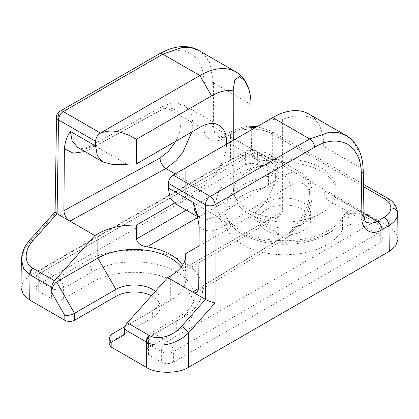 <?xml version="1.0" encoding="UTF-8"?>
<svg xmlns="http://www.w3.org/2000/svg" width="419" height="419" viewBox="0 0 419 419"><rect width="100%" height="100%" fill="white"/><g stroke="black" fill="none" stroke-linecap="round" stroke-linejoin="round"><path stroke-width="0.31" stroke-dasharray="2.1 1.57" d="M151.495 295.741A25.957 14.984 180 0 1 152.626 296.359A25.957 14.984 180 0 1 160.231 306.954A25.957 14.984 180 0 1 152.626 317.555L111.161 341.495L109.165 344.256M155.433 291.325A25.957 14.984 180 0 1 160.231 300.009A25.957 14.984 180 0 1 152.631 310.605A25.957 14.984 180 0 1 152.626 310.605L152.626 317.555M266.374 230.691A25.957 14.984 180 0 1 258.769 220.09A25.957 14.984 180 0 1 274.791 206.248A25.957 14.984 180 0 1 303.084 209.495A25.957 14.984 180 0 1 310.683 220.09A25.957 14.984 180 0 1 294.662 233.938A25.957 14.984 180 0 1 266.374 230.691M266.374 223.741A25.957 14.984 180 0 1 266.369 223.741A25.957 14.984 180 0 1 258.769 213.145A25.957 14.984 180 0 1 274.791 199.297A25.957 14.984 180 0 1 303.084 202.545A25.957 14.984 180 0 1 310.683 213.145A25.957 14.984 180 0 1 303.084 223.741A25.957 14.984 180 0 1 266.374 223.741L248.315 213.318A51.49 29.728 0 0 0 321.137 213.318A51.49 29.728 0 0 0 336.216 192.295A51.49 29.728 0 0 0 321.137 171.277A51.49 29.728 0 0 0 265.023 164.829A51.49 29.728 0 0 0 233.236 192.295A51.49 29.728 0 0 0 248.315 213.318L266.369 223.741M176.703 282.458A60.001 34.641 0 0 0 91.845 282.458L63.62 298.757A8.511 4.913 180 0 1 51.584 298.757L38.7 291.32A8.511 4.913 180 0 1 36.207 287.848A8.511 4.913 180 0 1 38.7 284.37L245.607 164.913A8.511 4.913 180 0 1 257.643 164.913L274.12 174.424A12.769 7.369 180 0 1 277.86 179.636A12.769 7.369 180 0 1 268.537 186.738A60.001 34.641 0 0 0 224.725 220.09A60.001 34.641 0 0 0 276.556 254.412A60.001 34.641 0 0 0 342.506 229.439A12.769 7.369 180 0 1 363.823 226.218L380.3 235.729A8.511 4.913 180 0 1 382.793 239.202A8.511 4.913 180 0 1 380.3 242.68L173.393 362.136A8.511 4.913 180 0 1 161.357 362.136L148.473 354.699A8.511 4.913 180 0 1 145.98 351.222A8.511 4.913 180 0 1 148.473 347.749L176.703 331.45A60.001 34.641 0 0 0 194.275 306.954A60.001 34.641 0 0 0 176.703 282.458M324.044 190.797L325.107 196.631L327.81 200.015L366.489 222.342L363.2 218.613L361.964 212.684L324.044 190.797L323.746 147.116C323.688 140.653 322.819 134.866 321.137 129.743C319.351 123.511 315.135 119.19 308.484 116.781C300.627 115.089 292.012 115.948 282.626 119.357L282.626 211.574L279.342 216.351L272.114 217.644A51.49 29.728 180 0 1 248.315 209.84A51.49 29.728 180 0 1 234.802 196.102C233.65 192.661 233.142 188.32 233.278 183.082L233.278 140.344M250.908 101.246A72.346 41.769 -60 0 1 251.018 104.572L251.479 148.897L213.564 127.009L214.669 132.86L217.849 136.526L222.693 137.453L228.439 135.442L235.378 131.435A6.809 3.933 -120 0 0 231.974 131.1A6.809 3.933 -120 0 0 230.565 134.169C236.819 130.775 243.842 129.089 251.625 129.11C259.413 129.089 266.432 130.775 272.69 134.169L272.69 159.702C263.211 153.144 240.045 153.144 230.565 159.702L29.676 275.686L23.448 280.95L20.95 287.696M56.518 117.053A6.809 3.928 -179.1 0 1 58.508 114.329L158 56.89C169.81 49.908 180.647 48.777 190.504 53.496C199.596 59.524 204.074 69.345 203.933 82.946L203.933 127.009C203.194 138.825 213.669 144.77 223.62 138.176A6.809 3.933 60 0 1 225.034 135.107A6.809 3.933 60 0 1 228.439 135.442L271.203 160.137L263.032 160.624L256.528 158.859L252.777 154.878L251.479 148.897M271.203 160.137A51.49 29.728 180 0 1 321.137 167.799A51.49 29.728 180 0 1 336.216 188.822A51.49 29.728 180 0 1 334.409 196.626L331.424 200.109L327.81 200.015M272.114 217.644L184.198 268.406L185.481 270.538L185.722 256.051M181.259 266.997A51.49 29.728 180 0 1 185.764 279.159A51.49 29.728 180 0 1 170.685 300.182L111.187 334.53M184.198 268.406A51.49 29.728 0 0 0 182.495 265.258M77.672 147.42L84.303 149.143L95.265 146.063L165.914 107.353L177.834 103.881L185.02 105.719L190.991 112.643L192.934 122.956L191.897 131.922M198.863 50.51L205.101 55.685L209.736 63.007L213.564 82.946L213.564 127.009A6.809 4.001 0 0 0 203.933 127.009M29.932 239.893A6.809 1.865 -138.1 0 0 30.189 241.616L57.036 211.684L55.083 211.962M21.369 259.827L23.909 250.106L30.189 241.616L29.676 275.686M398.05 239.05L395.552 232.304L389.324 227.04L272.69 159.702M255.166 127.711L267.877 131.435A6.809 3.933 -60 0 1 271.282 131.1A6.809 3.933 -60 0 1 272.69 134.169L388.937 201.282C394.792 204.881 397.699 208.929 397.662 213.423M175.943 141.135L179.798 131.624L181.06 123.076C181.966 110.621 170.69 103.996 160.058 110.742L89.404 149.452A8.511 4.782 61.3 0 1 91.174 145.55A8.511 4.782 61.3 0 1 95.265 146.063L126.8 164.269M174.367 203.199L200.182 188.293A37.448 21.62 120 0 0 226.621 144.188M170.685 275.859L170.685 300.182L129.398 324.018C126.507 326.181 124.888 329.716 124.553 334.629M363.283 170.962A6.809 3.928 -0.9 0 0 361.293 168.239L357.161 148.122L352.384 140.716L346.026 135.473M342.506 229.439L342.506 219.017A60.001 34.641 180 0 1 276.556 243.989A60.001 34.641 180 0 1 224.725 209.668A60.001 34.641 180 0 1 268.537 176.31A8.511 1.875 -99.2 0 0 266.243 164.63C244.649 167.747 223.73 179.285 218.262 193.112C212.538 206.902 218.545 219.425 236.279 230.691C254.527 240.988 278.735 244.335 301.366 241.093C325.312 237.94 345.298 225.862 350.698 213.391C352.363 211.485 354.736 211.129 357.805 212.318L374.282 221.829L167.375 341.286L154.491 333.849L182.721 317.555A8.511 4.913 -120 0 0 178.463 317.131A8.511 4.913 -120 0 0 176.703 321.027L176.703 331.45M323.746 147.116L323.84 146.613A72.346 41.769 120 0 0 321.137 129.743A72.346 41.769 120 0 0 308.855 114.01M199.041 245.937L249.53 216.785L283.794 236.562L198.721 288.319M282.626 119.357A55.748 32.184 120 0 0 260.948 124.37L185.722 167.804L185.722 192.473L249.53 155.632A37.448 21.62 -60 0 1 268.254 153.778A37.448 21.62 -60 0 1 273.995 183.784A37.448 21.62 -60 0 1 249.53 216.785M172.481 175.446L185.764 167.778L185.764 193.683A51.49 29.728 180 0 1 185.219 197.998L216.754 216.204L206.483 219.687L200.282 218.21L197.663 216.084M260.948 124.37L272.685 117.592L260.948 124.37M199.187 226.6C205.163 232.241 213.077 232.226 222.929 226.538L289.974 185.748C300.062 178.693 310.762 184.978 309.898 197.459C310.552 208.892 299.946 227.81 289.964 233.001L198.721 288.513M175.09 203.665L181.27 203.927L185.219 197.998M249.53 155.632L283.799 175.414L293.729 171.774L302.146 173.34L307.813 179.976L309.741 190.661C309.966 206.766 297.574 228.69 283.794 236.562A8.511 5.038 -121.3 0 0 288.214 236.887A8.511 5.038 -121.3 0 0 289.964 233.001M185.722 192.473A51.49 29.728 180 0 1 185.764 193.683M91.845 282.458L91.845 272.036A8.511 4.913 -120 0 0 85.827 261.613L57.602 277.912L44.718 270.475L251.625 151.018L268.102 160.529C270.166 162.3 269.543 163.667 266.243 164.63M63.62 298.757L63.62 288.335L91.845 272.036A60.001 34.641 180 0 1 176.703 272.036A60.001 34.641 180 0 1 194.275 296.532A60.001 34.641 180 0 1 176.703 321.027L148.473 337.326A8.511 4.913 60 0 1 150.238 333.43A8.511 4.913 60 0 1 154.491 333.849A8.511 4.913 -60 0 0 148.473 344.271A8.511 4.913 180 0 1 145.98 340.799A8.511 4.913 180 0 1 148.473 337.326L148.473 347.749M182.721 317.555C195.285 310.474 201.974 301.151 202.786 289.581C201.974 278.017 195.285 268.694 182.721 261.613C160.734 246.513 107.814 246.508 85.827 261.613M160.058 110.742A8.511 4.782 61.3 0 1 161.828 106.84A8.511 4.782 61.3 0 1 165.914 107.353L200.182 127.14M223.62 138.176L230.565 134.169L230.565 159.702M57.036 211.684L58.508 114.329A6.809 3.933 60 0 1 59.922 111.26M203.933 82.946A6.809 4.001 180 0 1 213.564 82.946L251.018 104.572M158 56.89A6.809 3.933 60 0 1 159.409 53.821M111.213 334.514L111.161 341.495M387.528 198.213A6.809 3.933 -60 0 1 388.937 201.282L389.324 227.04M148.473 354.699L148.473 344.271L161.357 351.709A8.511 4.913 -60 0 1 167.375 341.286A8.511 4.913 -120 0 1 173.393 351.709A8.511 4.913 180 0 1 161.357 351.709L161.357 362.136M173.393 362.136L173.393 351.709L380.3 232.252A8.511 4.913 -120 0 0 374.282 221.829A8.511 4.913 120 0 1 378.535 221.41C380.677 222.091 382.097 224.547 382.793 228.779A8.511 4.913 180 0 1 380.3 232.252L380.3 242.68M380.3 235.729L380.3 225.302A8.511 4.913 180 0 1 382.793 228.779L382.793 239.202M363.823 226.218L363.823 215.79L380.3 225.302A8.511 4.913 120 0 0 378.535 221.41L362.063 211.899A8.511 4.913 120 0 0 357.805 212.318M224.725 220.09L224.725 209.668L225.967 215.633C227.491 219.504 230.78 223.353 235.818 227.198C247.687 235.667 263.656 240.171 283.715 240.71C292.588 240.773 301.078 239.83 309.196 237.882C319.021 235.441 327.061 231.958 333.32 227.423C338.096 223.866 341.338 220.268 343.041 216.623A8.511 6.694 25.9 0 0 342.506 219.017A12.769 7.369 180 0 1 363.823 215.79A8.511 4.913 120 0 0 362.063 211.899C356.129 208.672 347.032 209.249 343.041 216.623A8.511 6.694 25.9 0 1 350.698 213.391M274.12 174.424L274.12 164.002A12.769 7.369 180 0 1 277.86 169.213A12.769 7.369 180 0 1 268.537 176.31L268.537 186.738M257.643 164.913L257.643 154.491L274.12 164.002A8.511 4.913 120 0 0 272.355 160.105A8.511 4.913 120 0 0 268.102 160.529M245.607 164.913L245.607 154.491A8.511 4.913 180 0 1 257.643 154.491A8.511 4.913 120 0 0 255.883 150.594A8.511 4.913 120 0 0 251.625 151.018A8.511 4.913 60 0 0 247.372 150.594C251.636 149.169 254.474 149.169 255.883 150.594L272.355 160.105C275.843 162.184 277.677 165.222 277.86 169.213L277.86 179.636M38.7 284.37L38.7 273.947L245.607 154.491A8.511 4.913 60 0 1 247.372 150.594L40.465 270.051A8.511 4.913 60 0 1 44.718 270.475A8.511 4.913 -60 0 0 38.7 280.898A8.511 4.913 180 0 1 36.207 277.42A8.511 4.913 180 0 1 38.7 273.947A8.511 4.913 60 0 1 40.465 270.051C37.684 271.852 36.264 274.309 36.207 277.42L36.207 287.848M38.7 291.32L38.7 280.898L51.584 288.335A8.511 4.913 -60 0 1 57.602 277.912A8.511 4.913 -120 0 1 63.62 288.335A8.511 4.913 180 0 1 51.584 288.335L51.584 298.757M251.625 129.11L251.625 126.302C244.214 126.329 237.667 127.926 231.974 131.1L225.034 135.107C220.598 137.008 218.205 137.484 217.849 136.526L256.528 158.859M235.378 131.435C239.904 128.9 245.319 127.601 251.625 127.549M89.404 149.452L84.853 151.563M200.182 188.293L175.205 173.875M267.877 131.435L363.524 186.659M363.959 215.413A6.809 3.928 -0.9 0 0 361.964 212.684L361.293 168.239L323.84 146.613M363.933 213.669L334.409 196.626M233.278 183.082L186.361 210.17M234.802 196.102L197.972 217.367M192.934 123.223A8.511 4.871 0.4 0 0 181.06 123.076M282.626 211.574L185.722 267.521M222.929 226.538A8.511 5.038 -121.3 0 0 216.754 216.204L283.799 175.414A8.511 5.038 58.7 0 1 289.974 185.748M309.741 190.661A8.511 4.871 -179.6 0 1 312.234 194.138L312.234 194.138A8.511 4.871 -179.6 0 1 309.898 197.459M160.231 300.009L160.231 306.954M258.769 213.145L258.769 220.09M233.236 88.959L233.236 192.295M185.764 254.836L185.764 279.159M77.683 147.425L77.683 147.425C78.526 148.735 85.581 149.044 91.174 145.55L161.828 106.84C170.763 102.32 178.494 101.943 185.02 105.719L218.907 125.286M310.683 213.145L310.683 220.09M145.98 351.222L145.98 340.799C146.037 337.688 147.457 335.231 150.238 333.43L178.463 317.131C186.251 312.417 191.122 307.504 193.08 302.387L194.275 296.532L194.275 306.954M363.488 184.334L271.282 131.1L257.051 126.622M336.216 188.822L336.216 192.295M303.084 223.741L321.137 213.318M279.342 216.351L185.481 270.538M196.799 212.862C198.072 216.23 199.234 218.016 200.292 218.215L197.836 216.796M268.254 153.778L302.146 173.34C308.442 176.739 311.804 183.674 312.234 194.138C312.213 198.816 311.27 203.854 309.4 209.249C304.802 221.525 297.741 230.738 288.214 236.887L196.977 292.394"/><path stroke-width="0.63" d="M29.676 300.009L30.053 274.817L23.626 268.579L21.369 259.827L20.95 287.696L23.349 294.609L29.676 300.009L64.819 320.299C68.03 321.797 71.24 321.797 74.451 320.299L115.916 296.359L115.916 289.409A25.957 14.984 180 0 1 152.626 289.409A25.957 14.984 180 0 1 155.433 291.325M233.278 140.344L233.236 88.959L234.897 79.71L239.469 76.724L244.487 80.301L248.315 87.702C250.106 92.882 251.012 98.695 251.044 105.138M185.722 256.051L185.722 253.626A51.49 29.728 180 0 1 185.764 254.836A51.49 29.728 180 0 1 170.685 275.859L167.673 277.598L205.472 299.417L181.568 326.401A6.809 1.896 41.5 0 1 188.435 332.979C184.858 336.3 181.82 338.583 179.311 339.825C175.2 342.035 171.308 343.517 167.642 344.271C159.047 345.905 152.06 345.198 146.697 342.15L124.59 329.397A6.809 3.933 -60 0 1 127.355 322.824L167.673 277.598M57.089 213.753L58.508 119.886A6.809 3.928 -179.1 0 1 56.518 117.053L55.083 211.962L57.052 213.732L94.856 235.551L97.863 233.818L97.863 258.141L115.916 289.409L74.472 313.339C71.267 314.947 68.061 315.696 64.856 315.586L51.731 292.582C52.071 287.675 53.684 284.14 56.575 281.977L97.863 258.141A51.49 29.728 180 0 1 170.685 258.141A51.49 29.728 180 0 1 181.259 266.997M182.495 265.258A51.49 29.728 0 0 0 170.685 254.663A51.49 29.728 0 0 0 146.886 246.864C141.161 246.063 137.657 243.449 136.374 239.034L136.374 225.134L174.367 203.199M226.621 144.188A37.448 21.62 120 0 0 226.663 142.429A37.448 21.62 120 0 0 218.907 125.286A37.448 21.62 120 0 0 200.182 127.14L136.374 163.981L136.374 139.312C122.442 130.859 110.239 128.911 99.753 133.457L199.863 75.551A72.346 41.769 -60 0 1 236.038 71.968A72.346 41.769 -60 0 1 248.315 87.702A72.346 41.769 -60 0 1 250.908 101.246M159.409 53.821L59.922 111.26A6.809 3.933 60 0 1 63.327 111.595L162.813 54.161L182.354 47.337L191.158 47.672L198.863 50.505C194.746 48.159 190.231 46.865 185.324 46.619C179.395 46.352 173.314 47.499 167.092 50.044L159.409 53.821A6.809 3.933 60 0 1 162.813 54.161L199.863 75.551L211.6 95.878A55.748 32.184 -60 0 1 233.278 90.865M94.856 235.551L54.533 280.782L32.525 268.071C23.888 263.184 24.087 250.112 32.949 240.6A6.809 1.865 -138.1 0 0 29.932 239.893L55.083 211.862M124.59 329.397L124.553 334.629L111.197 342.339L109.218 337.913L109.165 344.256L111.161 347.052L146.31 367.348C155.789 373.905 178.955 373.905 188.435 367.348L389.324 251.363L395.651 245.969L398.05 239.05L397.662 213.423C397.699 217.917 394.792 221.976 388.937 225.6L389.324 251.363M115.916 296.359A25.957 14.984 180 0 1 151.495 295.741M191.897 131.922L182.852 152.385L175.933 160.781L165.924 168.511L69.879 221.132C66.254 218.598 64.264 215.109 63.913 210.684L64.379 148.771C64.95 142.088 66.956 136.316 70.397 131.461L72.152 141.014L77.667 147.42M136.374 163.981A51.49 29.728 0 0 0 126.8 164.269L113.24 164.646L102.885 161.975L97.323 155.711L95.605 146.016L95.637 141.323C95.789 138.16 97.161 135.541 99.753 133.457M51.731 292.582L51.773 287.355A6.809 3.933 -60 0 1 54.533 280.782M109.218 337.913L111.187 334.53L125.176 326.453L111.187 334.53M397.662 213.423A6.809 5.557 180 0 0 390.854 207.929C390.759 211.574 388.518 214.701 384.123 217.314A6.809 3.933 60 0 1 388.937 225.6L381.997 229.612C372.056 236.211 361.393 230.167 361.964 218.247L361.293 173.796C361.225 160.079 356.559 150.149 347.293 144.016C337.279 139.208 326.364 140.292 314.554 147.279L215.067 204.718A6.809 3.86 180 0 1 205.436 204.718L205.436 299.396M211.6 95.878L136.374 139.312M63.913 210.684L160.068 158L168.501 151.39L175.943 141.135M97.863 233.818A51.49 29.728 180 0 1 136.374 225.134M361.293 173.796A6.809 3.928 -0.9 0 0 363.283 170.962L362.639 162.844C361.681 156.271 359.617 150.5 356.449 145.529C353.704 141.282 350.232 137.93 346.026 135.473L338.222 132.577L329.344 132.2L309.741 138.988L210.249 196.427A6.809 3.933 60 0 1 215.067 204.718L215.067 302.921C211.878 302.277 208.683 301.109 205.472 299.417M381.997 229.612A6.809 3.933 -120 0 0 377.179 221.321L371.412 223.317L366.494 222.342C365.352 222.227 364.509 219.912 363.959 215.413L363.283 170.962M146.697 342.15A6.809 3.891 -61.3 0 1 149.368 335.53L127.355 322.824M346.026 135.473L308.855 114.01A72.346 41.769 120 0 0 272.685 117.592L172.481 175.446C169.988 177.583 168.595 180.196 168.312 183.281L168.27 187.969L170.14 197.752L175.09 203.665L197.836 216.796M197.663 216.084L194.468 210.191L193.478 202.524L196.799 212.862L199.187 226.6L198.721 288.513L196.977 292.394L192.651 292.017L198.721 288.319M185.722 253.626L199.041 245.937M172.481 175.446L172.916 175.194M32.949 240.6L57.052 213.732M95.637 141.323L58.508 119.886A6.809 3.933 -60 0 1 63.327 111.595L100.377 132.991M70.397 131.461L95.605 146.016M29.676 274.592A6.809 3.97 -58.7 0 1 32.525 268.071M51.773 287.355L30.053 274.817A6.809 3.933 -60 0 1 32.818 268.244M64.819 320.299L64.856 315.586M111.197 342.339L111.161 347.052M146.31 367.348L146.31 341.935A6.809 3.933 -60 0 1 149.07 335.362M74.503 313.318L74.451 320.299M215.067 302.921L188.435 332.979L188.435 367.348M257.051 126.622L251.625 126.302L251.625 127.549L255.166 127.711M251.295 127.549L251.625 127.549M84.853 151.563L73.299 153.176L64.379 148.771M175.205 173.875L165.924 168.511A8.511 4.782 61.3 0 1 160.068 158M74.472 313.339L56.575 281.977M363.524 186.659L384.123 198.548A6.809 3.933 -60 0 1 387.528 198.213L363.488 184.334M384.123 198.548C388.518 201.162 390.759 204.289 390.854 207.929M314.554 147.279A6.809 3.933 -120 0 0 309.741 138.988L272.685 117.592M361.964 218.247A6.809 3.928 -0.9 0 0 363.959 215.413M384.123 217.314L377.179 221.321L363.933 213.669M181.568 326.401C173.204 336.206 157.89 340.547 149.368 335.53M186.361 210.17L136.374 239.034M197.972 217.367L146.886 246.864M168.312 183.281L205.436 204.718A6.809 3.933 -60 0 1 210.249 196.427L173.199 175.032M168.27 187.969L193.478 202.524M236.038 71.968L198.863 50.51M59.922 111.26C57.424 113.25 56.293 115.178 56.518 117.053M29.932 239.893L27.355 243.099C24.731 246.733 22.945 250.593 21.998 254.673L21.369 259.827M251.285 126.302L251.625 126.302M77.683 147.425L102.885 161.975M397.662 213.271C396.893 206.787 394.028 202.084 389.052 199.161L387.528 198.213"/></g></svg>
